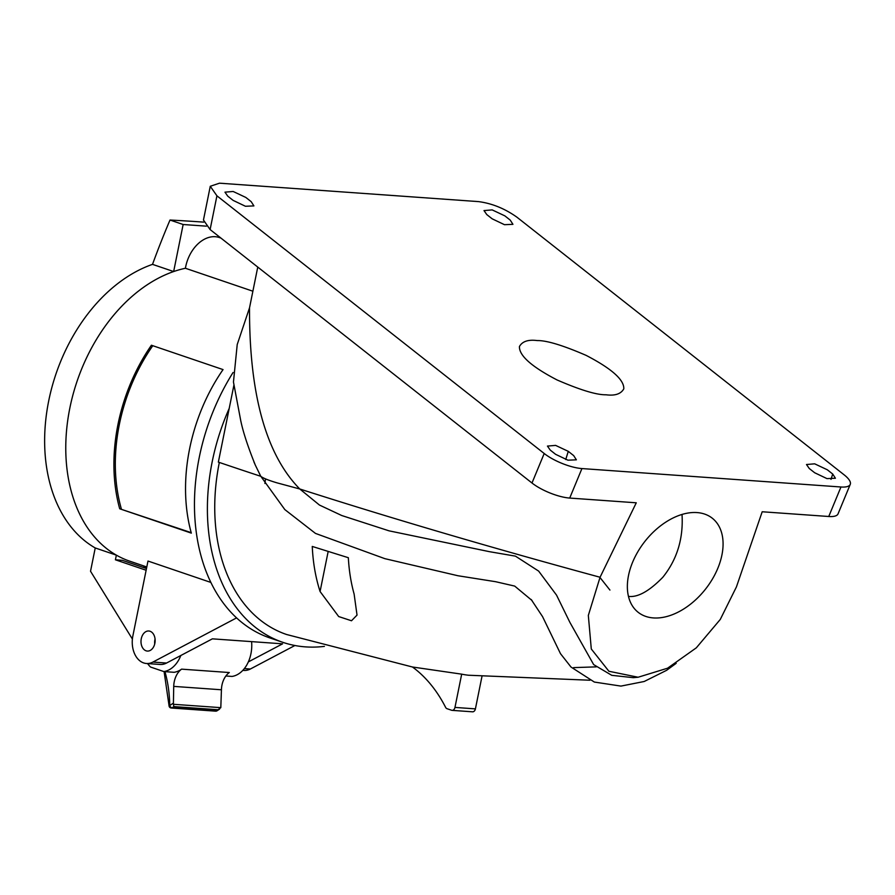 <?xml version="1.0" encoding="UTF-8"?>
<svg xmlns="http://www.w3.org/2000/svg" width="895" height="895" viewBox="0 0 895 895"><rect width="100%" height="100%" fill="white"/><g stroke="black" fill="none" stroke-linecap="round" stroke-linejoin="round"><path stroke-width="1.34" d="M233.897 385.197L229.198 408.444A181.103 127.034 108.8 0 0 282.764 642.308A181.103 127.034 108.8 0 0 324.404 646.369M229.198 408.444L218.358 462.122A1571.676 202.885 11.4 0 0 219.331 462.446A172.478 120.982 108.8 0 0 286.613 634.51L412.45 666.999L461.686 674.159L454.962 707.419L475.413 708.874A3.837 2.685 94.1 0 1 472.56 711.816L452.109 710.361A3.837 2.685 -85.9 0 0 454.962 707.419M233.069 372.488A181.103 127.034 108.8 0 0 269.831 637.911L282.764 642.308M119.706 508.774A153.548 107.702 108.8 0 1 151.412 345.235L223.045 369.59A153.548 107.702 108.8 0 0 191.329 533.129L119.706 508.774L191.194 532.648M210.896 582.444L147.988 561.042L132.874 635.875A22.52 15.786 94.1 0 0 146.467 663.497A22.52 15.786 94.1 0 0 152.9 662.076L236.593 617.886M146.791 566.971L129.663 561.143A153.548 107.702 108.8 0 1 69.396 410.346A153.548 107.702 108.8 0 1 185.41 268.265L252.882 291.211M185.41 268.265A32.578 22.856 -71.2 0 1 219.353 237.533L220.908 238.07M248.34 661.908L282.596 643.829L212.383 638.84L166.537 663.038A22.52 15.786 94.1 0 1 160.104 664.47L146.467 663.497M294.902 645.508L250.376 669.001A22.52 15.786 94.1 0 1 243.955 670.433L242.836 670.355M154.857 643.348A10.058 7.048 94.1 0 1 147.351 651.068A10.058 7.048 94.1 0 1 141.276 638.728A10.058 7.048 94.1 0 1 148.783 630.997A10.058 7.048 94.1 0 1 154.857 643.348M155.059 639.041A10.058 7.048 -85.9 0 0 154.913 639.701A10.058 7.048 -85.9 0 0 154.712 643.997M152.788 345.694A151.635 106.36 108.8 0 0 121.351 508.897M264.92 483.468A125.289 87.878 -71.2 0 1 265.524 478.892M257.76 267.079L249.526 307.813L237.22 344.53L233.461 382.042L240.733 420.594C243.082 431.994 247.96 446.862 255.355 465.187L253.867 461.775M569.712 498.067A28.741 8.805 -157.5 0 1 531.988 483.009L544.205 453.508A28.741 8.805 22.5 0 0 581.929 468.566L569.712 498.067L636.267 502.8L600.064 577.253L588.328 615.436L591.293 648.987L608.902 671.261L638.124 677.235L667.558 668.207L696.31 647.835L720.274 619.441L736.406 586.952L762.193 511.761L828.748 516.493L840.964 486.992A28.741 8.805 22.5 0 0 850.25 484.396A28.741 8.805 22.5 0 0 844.142 474.842L516.874 217.149C504.78 208.569 492.004 203.389 478.534 201.61L219.499 183.184L210.269 186.283L216.926 195.815L210.112 229.556L203.456 220.036L210.269 186.283M638.124 677.235L633.268 677.672L611.755 675.322L593.653 664.605L569.869 622.338L556.556 595.153L538.633 571.088L515.464 556.153L489.464 551.678L389.045 530.836L341.733 515.52L319.448 505.048L299.769 488.983A1571.676 202.885 11.4 0 0 600.064 577.253M581.929 468.566L840.964 486.992M697.037 512.578A59.887 38.574 128.2 0 0 637.978 551.51A59.887 38.574 128.2 0 0 638.169 612.303A59.887 38.574 128.2 0 0 705.528 589.111A59.887 38.574 128.2 0 0 712.263 518.194A59.887 38.574 128.2 0 0 697.037 512.578M628.458 596.394C637.788 597.558 649.244 591.192 662.815 577.275C677.056 559.554 683.467 538.611 682.024 514.446M599.717 577.152L609.931 590.062M606.049 394.784C596.674 394.986 580.34 390.041 557.059 379.95C531.608 366.715 519.066 355.572 519.436 346.533C522.277 341.398 528.195 339.406 537.19 340.57C546.565 340.368 562.899 345.313 586.18 355.404C611.632 368.639 624.173 379.782 623.804 388.822C620.962 393.968 615.044 395.948 606.049 394.784M832.719 474.037L827.327 469.785L814.663 463.823L806.496 464.516L809.259 468.499L814.663 472.75L826.958 478.612L835.415 478.254L832.719 474.037L830.996 479.373M492.183 218.827L486.779 214.576L484.005 210.582L492.183 209.9L504.847 215.863L510.239 220.114L512.936 224.332L504.478 224.69L492.183 218.827M227.733 196.139L233.136 200.391L245.443 206.264L253.9 205.906L251.204 201.677L245.801 197.426L233.147 191.474L224.969 192.156L227.733 196.139M568.28 451.348L555.627 445.397L547.449 446.079L550.224 450.073L555.616 454.324L567.922 460.187L576.38 459.829L573.684 455.611L568.28 451.348L565.741 459.527M544.205 453.508L216.926 195.815M850.25 484.396L838.033 513.887A28.741 8.805 -157.5 0 1 828.748 516.493M531.988 483.009L210.112 229.556M255.355 465.187L260.781 476.308C263.119 478.154 268.589 480.358 277.17 482.897L299.78 488.983C258.935 447.5 249.28 373.953 249.526 307.813M260.904 476.453L284.823 509.579L315.465 533.409L384.85 558.659L457.938 575.742L495.629 581.705L514.703 586.091L532.022 600.489M589.939 680.234L468.454 675.233A154.264 108.205 -71.2 0 1 461.686 674.159M354.118 594.045A161.335 113.162 -71.2 0 1 348.345 557.708L312.265 546.442A166.325 116.663 108.8 0 0 320.074 591.505L338.69 616.554L351.5 620.761L357.027 615.1L354.118 594.045M481.924 676.654L475.413 708.874M412.438 666.988A143.726 100.743 -85.9 0 1 445.587 707.33A3.837 2.685 -85.9 0 0 447.053 708.706L451.628 710.261A3.837 2.685 -85.9 0 0 452.109 710.361M180.835 655.487A29.703 20.82 94.1 0 1 163.874 671.574L150.573 667.055A29.703 20.82 94.1 0 1 147.585 663.575M173.719 686.387L173.395 704.287L220.808 707.654L221.434 689.776L173.719 686.387A19.164 13.436 94.1 0 1 181.595 669.147L229.31 672.537A19.164 13.436 -85.9 0 0 221.434 689.776M225.876 675.993L232.04 676.43A29.703 20.82 -85.9 0 0 251.596 641.625M146.131 570.249L115.421 559.8L122.246 560.292L146.478 568.526M132.393 639.064L90.529 571.245L95.239 547.964L116.361 555.146L115.421 559.8M206.353 226.155L183.151 224.511L173.652 271.543L152.519 264.361A153.548 107.702 -71.2 0 0 48.722 400.815A153.548 107.702 -71.2 0 0 95.239 547.964M116.361 555.146A153.548 107.702 -71.2 0 1 69.855 407.997A153.548 107.702 -71.2 0 1 173.652 271.543M146.69 567.486L142.54 567.195M181.595 669.147A29.703 20.82 -85.9 0 1 174.1 672.302L163.874 671.574M183.151 224.511L170.005 220.036A717.052 502.621 -85.9 0 0 152.519 264.361M203.668 222.128A691.902 89.321 11.4 0 0 170.005 220.036M215.281 711.1A2.394 1.678 -85.9 0 0 215.572 711.156A2.394 2.394 0 0 0 217.06 710.775A2.394 1.51 -123.1 0 1 216.377 710.932L220.808 707.654M218.212 709.746L173.898 706.591L173.395 704.287M173.898 706.591L172.075 707.788A2.394 1.51 -123.1 0 1 169.737 705.495L173.272 703.19M170.967 707.945A2.394 1.678 -85.9 0 0 171.269 708.012A2.394 2.394 0 0 1 169.043 705.652L169.737 705.495A98.215 68.848 94.1 0 0 164.948 671.653M166.537 663.038L152.9 662.076M244.369 668.576L250.376 669.001M260.781 476.308A1571.676 202.885 -168.6 0 1 219.331 462.446M320.074 591.505L328.174 551.443M172.075 707.788L216.377 710.932A2.394 1.678 -85.9 0 1 215.572 711.156L171.269 708.012A2.394 1.678 -85.9 0 0 172.075 707.788M531.171 599.471L542.56 616.633L560.483 653.663L570.988 667.021L594.347 682.057L620.94 686.096L644.187 681.498L666.596 670.321L676.195 663.318M573.628 667.614L596.271 666.865M217.06 710.775L219.555 709.153M169.043 705.652L164.098 671.597"/></g></svg>
